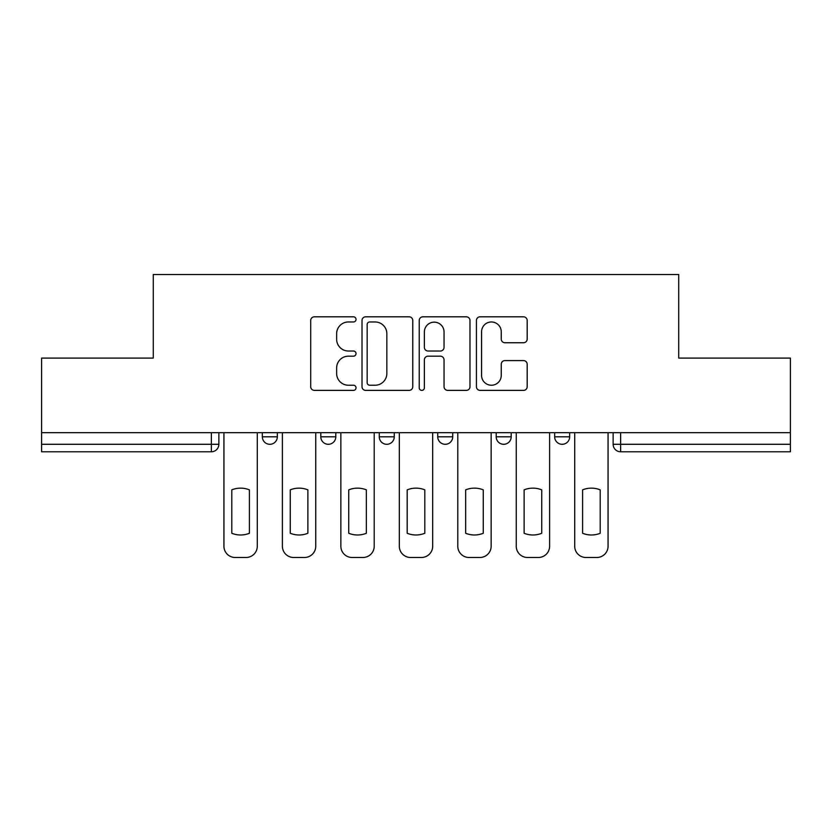 <?xml version="1.0" encoding="UTF-8"?>
<svg xmlns="http://www.w3.org/2000/svg" width="832" height="832" viewBox="0 0 832 832"><rect width="100%" height="100%" fill="white"/><g stroke="black" fill="none" stroke-linecap="round" stroke-linejoin="round"><path stroke-width="1.25" d="M356.034 319.384A2.579 2.579 0 0 0 353.465 316.815L314.382 316.815A3.682 3.682 0 0 0 310.7 320.497L310.7 386.703A3.682 3.682 0 0 0 314.382 390.385L353.465 390.385A2.579 2.579 0 0 0 356.034 387.816A2.579 2.579 0 0 0 353.465 385.237L348.4 385.237A11.773 11.773 0 0 1 336.638 373.464L336.638 367.942A11.773 11.773 0 0 1 348.4 356.179L353.465 356.179A2.579 2.579 0 0 0 356.034 353.6A2.579 2.579 0 0 0 353.465 351.021L348.4 351.021A11.773 11.773 0 0 1 336.638 339.258L336.638 333.736A11.773 11.773 0 0 1 348.4 321.963L353.465 321.963A2.579 2.579 0 0 0 356.034 319.384M554.663 432.682L554.663 436.8L569.66 436.8A7.498 7.498 0 0 1 562.162 444.298A7.498 7.498 0 0 1 554.663 436.8L554.663 432.682M437.736 432.682L437.736 436.8L452.733 436.8A7.498 7.498 0 0 1 445.234 444.298A7.498 7.498 0 0 1 437.736 436.8L437.736 432.682M523.505 342.753A3.682 3.682 0 0 0 527.186 339.071L527.186 320.497A3.682 3.682 0 0 0 523.505 316.815L480.106 316.815A3.682 3.682 0 0 0 476.424 320.497L476.424 386.703A3.682 3.682 0 0 0 480.106 390.385L523.505 390.385A3.682 3.682 0 0 0 527.186 386.703L527.186 364.27A3.682 3.682 0 0 0 523.505 360.589L504.93 360.589A3.682 3.682 0 0 0 501.249 364.27L501.249 375.398A9.838 9.838 0 0 1 491.41 385.237A9.838 9.838 0 0 1 481.572 375.398L481.572 331.802A9.838 9.838 0 0 1 491.41 321.963A9.838 9.838 0 0 1 501.249 331.802L501.249 339.071A3.682 3.682 0 0 0 504.93 342.753L523.505 342.753M41.6 432.682L41.6 358.093L153.286 358.093L153.286 274.518L678.714 274.518L678.714 358.093L790.4 358.093L790.4 432.682L41.6 432.682L41.6 444.298L218.868 444.298L218.868 432.682L218.868 444.298A7.498 7.498 0 0 1 211.37 451.786L41.6 451.786L41.6 444.298M412.776 320.497A3.682 3.682 0 0 0 409.105 316.815L365.695 316.815A3.682 3.682 0 0 0 362.014 320.497L362.014 386.703A3.682 3.682 0 0 0 365.695 390.385L409.105 390.385A3.682 3.682 0 0 0 412.776 386.703L412.776 320.497M422.895 316.815L466.305 316.815A3.682 3.682 0 0 1 469.986 320.497L469.986 386.703A3.682 3.682 0 0 1 466.305 390.385L447.73 390.385A3.682 3.682 0 0 1 444.049 386.703L444.049 359.85A3.682 3.682 0 0 0 440.367 356.179L428.043 356.179A3.682 3.682 0 0 0 424.372 359.85L424.372 387.816A2.579 2.579 0 0 1 421.793 390.385A2.579 2.579 0 0 1 419.224 387.816L419.224 320.497A3.682 3.682 0 0 1 422.895 316.815M613.132 432.682L613.132 444.298L790.4 444.298L790.4 451.786L620.63 451.786A7.498 7.498 0 0 1 613.132 444.298M790.4 432.682L790.4 444.298M569.66 436.8L569.66 432.682L569.66 436.8A7.498 7.498 0 0 1 562.162 444.298M511.191 432.682L511.191 436.8A7.498 7.498 0 0 1 503.693 444.298A7.498 7.498 0 0 1 496.205 436.8A7.498 7.498 0 0 0 503.693 444.298A7.498 7.498 0 0 0 511.191 436.8L511.191 432.682M496.205 432.682L496.205 436.8L511.191 436.8M452.733 432.682L452.733 436.8M394.264 432.682L394.264 436.8A7.498 7.498 0 0 1 386.766 444.298A7.498 7.498 0 0 1 379.267 436.8A7.498 7.498 0 0 0 386.766 444.298A7.498 7.498 0 0 0 394.264 436.8L379.267 436.8L379.267 432.682M320.809 432.682L320.809 436.8L335.795 436.8L335.795 432.682L335.795 436.8A7.498 7.498 0 0 1 328.307 444.298A7.498 7.498 0 0 1 320.809 436.8A7.498 7.498 0 0 0 328.307 444.298M262.34 432.682L262.34 436.8L277.337 436.8L277.337 432.682L277.337 436.8A7.498 7.498 0 0 1 269.838 444.298A7.498 7.498 0 0 1 262.34 436.8A7.498 7.498 0 0 0 269.838 444.298M211.37 432.682L211.37 451.786A7.498 7.498 0 0 0 218.868 444.298M369.741 321.963A2.579 2.579 0 0 0 367.162 324.542L367.162 382.658A2.579 2.579 0 0 0 369.741 385.237L375.076 385.237A11.773 11.773 0 0 0 386.849 373.464L386.849 333.736A11.773 11.773 0 0 0 375.076 321.963L369.741 321.963M444.049 331.989A9.838 9.838 0 0 0 434.21 322.15A9.838 9.838 0 0 0 424.372 331.989L424.372 347.35A3.682 3.682 0 0 0 428.043 351.021L440.367 351.021A3.682 3.682 0 0 0 444.049 347.35L444.049 331.989M231.795 489.861L231.795 533.27A23.421 23.421 0 0 0 249.413 533.27L249.413 489.861A23.421 23.421 0 0 0 231.795 489.861M223.933 432.682L223.933 546.239A11.242 11.242 0 0 0 235.175 557.482L246.043 557.482A11.242 11.242 0 0 0 257.286 546.239L257.286 432.682M290.264 489.861L290.264 533.27A23.421 23.421 0 0 0 307.882 533.27L307.882 489.861A23.421 23.421 0 0 0 290.264 489.861M282.391 432.682L282.391 546.239A11.242 11.242 0 0 0 293.634 557.482L304.502 557.482A11.242 11.242 0 0 0 315.744 546.239L315.744 432.682M348.733 489.861L348.733 533.27A23.421 23.421 0 0 0 366.34 533.27L366.34 489.861A23.421 23.421 0 0 0 348.733 489.861M340.86 432.682L340.86 546.239A11.242 11.242 0 0 0 352.102 557.482L362.97 557.482A11.242 11.242 0 0 0 374.213 546.239L374.213 432.682M407.191 489.861L407.191 533.27A23.421 23.421 0 0 0 424.809 533.27L424.809 489.861A23.421 23.421 0 0 0 407.191 489.861M399.318 432.682L399.318 546.239A11.242 11.242 0 0 0 410.561 557.482L421.439 557.482A11.242 11.242 0 0 0 432.682 546.239L432.682 432.682M465.66 489.861L465.66 533.27A23.421 23.421 0 0 0 483.267 533.27L483.267 489.861A23.421 23.421 0 0 0 465.66 489.861M457.787 432.682L457.787 546.239A11.242 11.242 0 0 0 469.03 557.482L479.898 557.482A11.242 11.242 0 0 0 491.14 546.239L491.14 432.682M524.118 489.861L524.118 533.27A23.421 23.421 0 0 0 541.736 533.27L541.736 489.861A23.421 23.421 0 0 0 524.118 489.861M516.256 432.682L516.256 546.239A11.242 11.242 0 0 0 527.498 557.482L538.366 557.482A11.242 11.242 0 0 0 549.609 546.239L549.609 432.682M582.587 489.861L582.587 533.27A23.421 23.421 0 0 0 600.205 533.27L600.205 489.861A23.421 23.421 0 0 0 582.587 489.861M574.714 432.682L574.714 546.239A11.242 11.242 0 0 0 585.957 557.482L596.825 557.482A11.242 11.242 0 0 0 608.067 546.239L608.067 432.682M620.63 432.682L620.63 451.786"/></g></svg>
